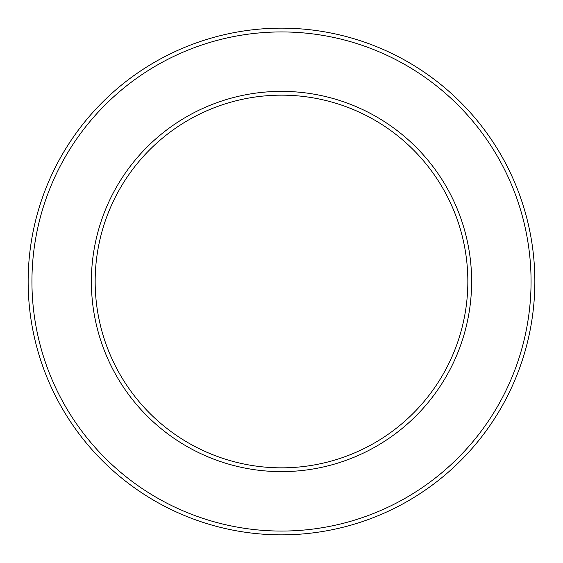 <?xml version="1.0" encoding="UTF-8"?>
<svg xmlns="http://www.w3.org/2000/svg" width="563" height="563" viewBox="0 0 563 563"><rect width="100%" height="100%" fill="white"/><g stroke="black" fill="none" stroke-linecap="round" stroke-linejoin="round"><path stroke-width="0.84" d="M467.846 281.5A186.346 186.346 0 0 1 188.331 442.877A186.346 186.346 0 0 1 188.331 120.123A186.346 186.346 0 0 1 467.846 281.5A186.346 186.346 0 0 1 188.331 442.877A186.346 186.346 0 0 1 188.331 120.123A186.346 186.346 0 0 1 467.846 281.5A186.346 186.346 0 0 1 188.331 442.877A186.346 186.346 0 0 1 188.331 120.123A186.346 186.346 0 0 1 467.846 281.5A186.346 186.346 0 0 1 188.331 442.877A186.346 186.346 0 0 1 188.331 120.123A186.346 186.346 0 0 1 467.846 281.5A186.346 186.346 0 0 1 188.331 442.877A186.346 186.346 0 0 1 188.331 120.123A186.346 186.346 0 0 1 467.846 281.5M534.85 281.5A253.35 253.35 0 0 1 154.825 500.908A253.35 253.35 0 0 1 154.825 62.092A253.35 253.35 0 0 1 534.85 281.5M288.692 530.958A249.564 249.564 0 0 1 274.308 530.958M471.632 281.5A190.132 190.132 0 0 1 186.437 446.156A190.132 190.132 0 0 1 186.437 116.844A190.132 190.132 0 0 1 471.632 281.5M531.064 281.5A249.564 249.564 0 0 1 156.718 497.629A249.564 249.564 0 0 1 156.718 65.371A249.564 249.564 0 0 1 531.064 281.5"/></g></svg>
